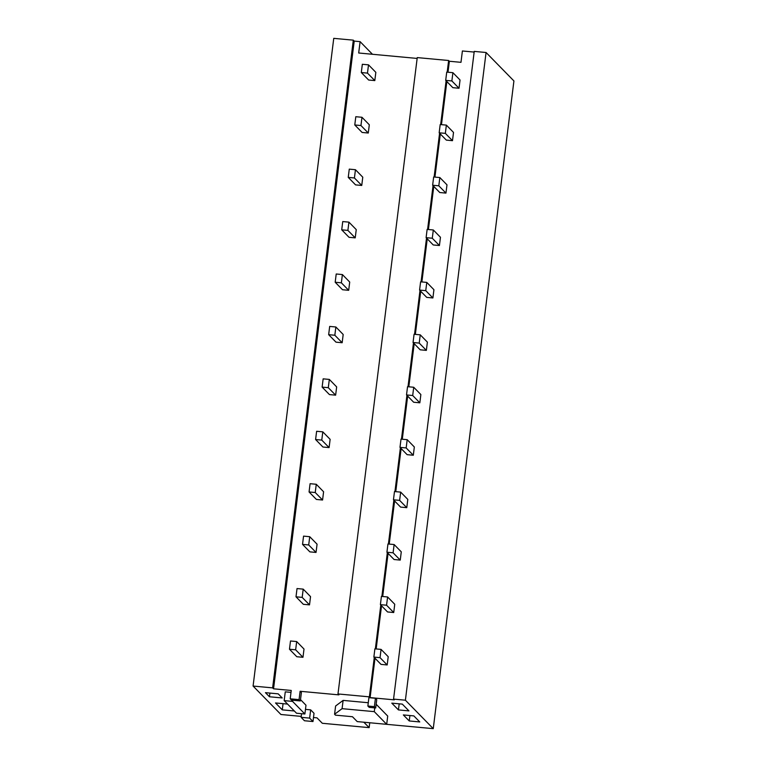 <?xml version="1.0" encoding="UTF-8"?>
<svg xmlns="http://www.w3.org/2000/svg" width="767" height="767" viewBox="0 0 767 767"><rect width="100%" height="100%" fill="white"/><g stroke="black" fill="none" stroke-linecap="round" stroke-linejoin="round"><path stroke-width="1.15" d="M372.474 54.284L360.107 41.648L354.22 41.102L353.309 40.162L333.75 38.35L253.081 686.053L280.933 714.499L301.22 716.388M375.005 658.249L370.106 697.606L369.378 696.858L337.988 693.943L417.248 57.592L448.637 60.507L449.366 61.255L460.986 62.328L462.396 50.977L474.15 52.07M486.067 52.501L405.398 700.204L433.25 728.65L513.919 80.947L486.067 52.501L474.236 51.399L393.557 699.101L394.296 699.849L370.106 697.606M354.22 41.102L273.551 688.804L272.63 687.874L353.309 40.162M273.551 688.804L291.239 690.453L290.204 698.814L299.063 699.638L300.348 700.942L291.489 700.118L290.204 698.814M337.988 693.943L338.899 694.873L300.108 691.278L299.063 699.638M417.143 58.426L358.688 53L360.107 41.648M449.366 61.255L447.995 72.242M446.845 81.542L441.466 124.666M440.306 133.966L434.937 177.091M433.777 186.4L428.408 229.515M427.248 238.825L421.879 281.949M420.719 291.249L415.35 334.374M414.19 343.683L408.821 386.798M407.661 396.108L402.292 439.232M401.131 448.532L395.762 491.657M394.602 500.966L389.224 544.081M388.073 553.391L382.695 596.515M381.535 605.815L376.166 648.94M405.398 700.204L393.557 699.101M376.166 704.269L387.718 716.071L386.693 724.336L433.25 728.65M313.492 717.529L317.001 717.854L322.313 723.281L369.148 727.634L363.836 722.207M272.63 687.874L253.081 686.053M300.108 691.278L301.393 692.582L300.348 700.942M287.567 704.077L275.526 702.965L282.285 709.868L294.327 710.98M269.457 696.762L282.208 697.951L278.2 693.847L265.449 692.668L269.457 696.762L269.917 693.08M398.437 709.916L391.793 703.138L402.311 704.116L408.945 710.894L398.437 709.916L399.195 703.828M409.242 720.961L419.76 721.939L413.854 715.908L403.337 714.93L409.242 720.961L409.923 715.544M300.511 699.629L305.985 705.218L304.892 713.991L296.513 713.214L284.183 700.616L285.266 691.844L291 692.38M305.467 709.37L310.664 709.858L309.638 718.113L301.105 717.318L304.451 720.74L312.994 721.536L309.638 718.113M312.994 721.536L314.019 713.281L310.664 709.858M374.747 707.874L374.277 711.642L386.693 724.336L357.221 721.594L352.456 716.723L335.447 715.151L334.575 714.259L335.601 706.004L343.117 700.396L368.275 702.735M367.863 706.024L368.908 697.663L375.437 698.267L376.741 699.609L375.705 707.97L369.176 707.356L367.863 706.024L374.392 706.628L375.705 707.97M448.637 60.507L447.18 72.165M446.106 80.794L440.651 124.59M439.577 133.218L434.122 177.014M433.048 185.652L427.593 229.448M426.519 238.077L421.064 281.873M419.99 290.501L414.535 334.297M413.461 342.935L408.006 386.721M406.922 395.36L401.467 439.155M400.393 447.784L394.938 491.58M393.864 500.218L388.409 544.004M387.335 552.643L381.88 596.438M380.806 605.067L375.351 648.863M374.277 657.492L369.378 696.858M369.752 722.754L369.148 727.634M282.285 709.868L283.061 703.665M292.706 700.233L292.563 701.393L284.183 700.616M304.892 713.991L292.563 701.393M301.556 713.684L301.105 717.318M343.117 700.396L342.082 708.66L374.277 711.642M334.575 714.259L342.082 708.66M375.437 698.267L374.392 706.628M452.846 87.678L459.021 88.243L451.868 80.947L445.694 80.372L452.846 87.678M451.868 80.947L452.904 72.692L460.047 79.989L459.021 88.243M452.904 72.692L446.73 72.117L445.694 80.372M446.317 140.102L452.492 140.677L445.339 133.372L439.165 132.806L446.317 140.102M445.339 133.372L446.365 125.117L453.518 132.423L452.492 140.677M446.365 125.117L440.191 124.542L439.165 132.806M439.779 192.527L445.953 193.102L438.81 185.806L432.636 185.23L439.779 192.527M438.81 185.806L439.836 177.551L446.988 184.847L445.953 193.102M439.836 177.551L433.662 176.976L432.636 185.23M433.25 244.961L439.424 245.526L432.281 238.23L426.107 237.655L433.25 244.961M432.281 238.23L433.307 229.975L440.459 237.271L439.424 245.526M433.307 229.975L427.133 229.4L426.107 237.655M426.72 297.385L432.895 297.96L425.752 290.655L419.578 290.089L426.72 297.385M425.752 290.655L426.778 282.4L433.93 289.705L432.895 297.96M426.778 282.4L420.604 281.825L419.578 290.089M420.191 349.81L426.366 350.385L419.223 343.089L413.049 342.513L420.191 349.81M419.223 343.089L420.249 334.834L427.392 342.13L426.366 350.385M420.249 334.834L414.075 334.259L413.049 342.513M413.662 402.234L419.837 402.809L412.694 395.513L406.52 394.938L413.662 402.234M412.694 395.513L413.72 387.258L420.862 394.554L419.837 402.809M413.72 387.258L407.545 386.683L406.52 394.938M407.133 454.668L413.308 455.243L406.165 447.938L399.981 447.372L407.133 454.668M406.165 447.938L407.191 439.683L414.333 446.979L413.308 455.243M407.191 439.683L401.016 439.108L399.981 447.372M400.604 507.092L406.778 507.668L399.626 500.372L393.452 499.796L400.604 507.092M399.626 500.372L400.662 492.107L407.804 499.413L406.778 507.668M400.662 492.107L394.487 491.542L393.452 499.796M394.075 559.517L400.249 560.092L393.097 552.796L386.923 552.221L394.075 559.517M393.097 552.796L394.133 544.541L401.275 551.837L400.249 560.092M394.133 544.541L387.958 543.966L386.923 552.221M387.546 611.951L393.72 612.526L386.568 605.221L380.394 604.645L387.546 611.951M386.568 605.221L387.594 596.966L394.746 604.262L393.72 612.526M387.594 596.966L381.42 596.39L380.394 604.645M381.007 664.375L387.182 664.951L380.039 657.655L373.865 657.079L381.007 664.375M380.039 657.655L381.065 649.39L388.217 656.696L387.182 664.951M381.065 649.39L374.89 648.824L373.865 657.079M368.639 80.027L374.814 80.593L367.479 73.114L361.305 72.539L368.639 80.027M367.479 73.114L368.505 64.85L375.84 72.338L374.814 80.593M368.505 64.85L362.331 64.284L361.305 72.539M362.101 132.451L368.285 133.027L360.95 125.539L354.776 124.963L362.101 132.451M360.95 125.539L361.976 117.284L369.31 124.772L368.285 133.027M361.976 117.284L355.802 116.709L354.776 124.963M355.572 184.876L361.746 185.451L354.421 177.963L348.247 177.388L355.572 184.876M354.421 177.963L355.447 169.708L362.781 177.196L361.746 185.451M355.447 169.708L349.273 169.133L348.247 177.388M349.043 237.31L355.217 237.875L347.892 230.397L341.718 229.822L349.043 237.31M347.892 230.397L348.918 222.133L356.252 229.621L355.217 237.875M348.918 222.133L342.744 221.567L341.718 229.822M342.513 289.734L348.688 290.31L341.363 282.822L335.189 282.246L342.513 289.734M341.363 282.822L342.389 274.567L349.714 282.055L348.688 290.31M342.389 274.567L336.214 273.992L335.189 282.246M335.984 342.159L342.159 342.734L334.834 335.246L328.659 334.671L335.984 342.159M334.834 335.246L335.86 326.991L343.185 334.479L342.159 342.734M335.86 326.991L329.685 326.416L328.659 334.671M329.455 394.593L335.63 395.158L328.295 387.68L322.121 387.105L329.455 394.593M328.295 387.68L329.331 379.416L336.655 386.904L335.63 395.158M329.331 379.416L323.156 378.85L322.121 387.105M322.926 447.017L329.101 447.592L321.766 440.105L315.592 439.529L322.926 447.017M321.766 440.105L322.802 431.85L330.126 439.328L329.101 447.592M322.802 431.85L316.627 431.275L315.592 439.529M316.397 499.442L322.571 500.017L315.237 492.529L309.063 491.954L316.397 499.442M315.237 492.529L316.272 484.274L323.597 491.762L322.571 500.017M316.272 484.274L310.089 483.699L309.063 491.954M309.868 551.866L316.042 552.441L308.708 544.953L302.534 544.388L309.868 551.866M308.708 544.953L309.734 536.699L317.068 544.187L316.042 552.441M309.734 536.699L303.559 536.123L302.534 544.388M303.329 604.3L309.513 604.875L302.179 597.388L296.004 596.812L303.329 604.3M302.179 597.388L303.205 589.133L310.539 596.611L309.513 604.875M303.205 589.133L297.03 588.557L296.004 596.812M296.8 656.725L302.975 657.3L295.65 649.812L289.475 649.237L296.8 656.725M295.65 649.812L296.676 641.557L304.01 649.045L302.975 657.3M296.676 641.557L290.501 640.982L289.475 649.237"/></g></svg>
